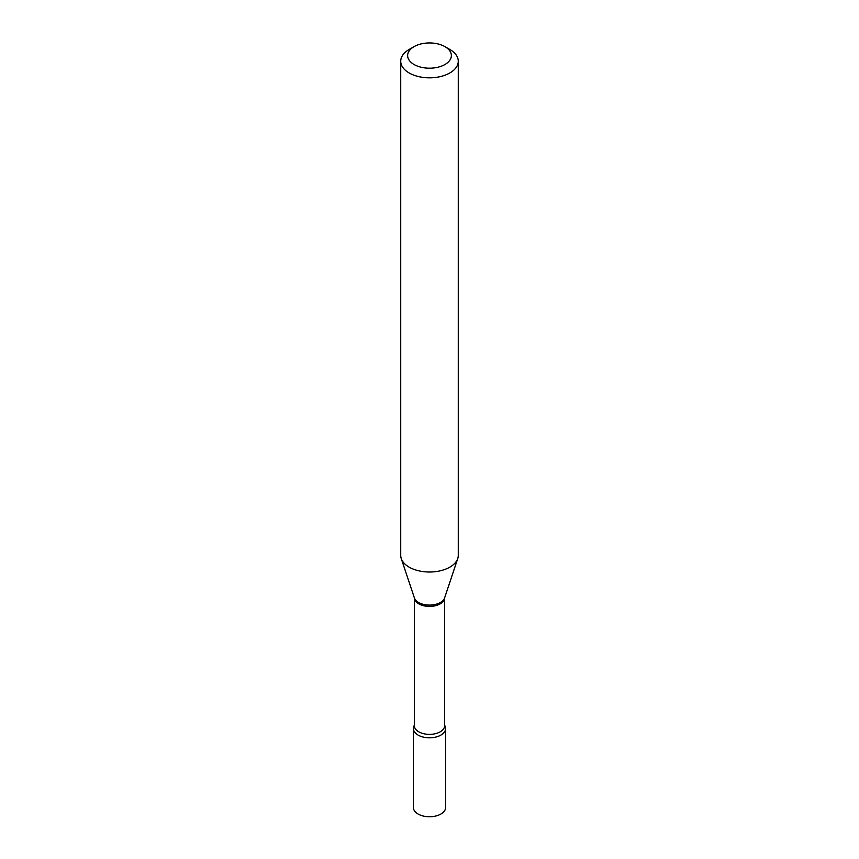 <?xml version="1.0" encoding="UTF-8"?>
<svg xmlns="http://www.w3.org/2000/svg" width="859" height="859" viewBox="0 0 859 859"><rect width="100%" height="100%" fill="white"/><g stroke="black" fill="none" stroke-linecap="round" stroke-linejoin="round"><path stroke-width="1.29" d="M413.383 728.507L413.383 807.449A16.117 9.299 0 0 0 418.108 814.031A16.117 9.299 0 0 0 435.663 816.05A16.117 9.299 0 0 0 445.617 807.449L445.617 728.507A16.117 9.299 0 0 0 444.651 725.329A16.117 9.299 0 0 1 440.892 735.089A16.117 9.299 0 0 1 420.846 736.356A16.117 9.299 0 0 1 414.349 725.329A16.117 9.299 0 0 0 413.383 728.507A16.117 9.299 0 0 0 418.108 735.089A16.117 9.299 0 0 0 435.663 737.108A16.117 9.299 0 0 0 445.617 728.507M409.152 49.468L414.038 46.644A21.872 12.627 0 0 0 414.038 64.5A21.872 12.627 0 0 0 444.962 64.5A21.872 12.627 0 0 0 444.962 46.644A21.872 12.627 0 0 0 414.038 46.644L409.152 49.468A28.776 16.611 0 0 0 400.724 61.214A28.776 16.611 0 0 0 418.483 76.569A28.776 16.611 0 0 0 449.848 72.961A28.776 16.611 0 0 0 458.276 61.214A28.776 16.611 0 0 0 449.848 49.468L444.962 46.644M400.724 61.214L400.724 555.397A28.776 16.611 0 0 0 401.25 558.543A28.776 16.611 0 0 0 421.071 571.289A28.776 16.611 0 0 0 449.848 567.144A28.776 16.611 0 0 0 457.75 558.543A28.776 16.611 0 0 0 458.276 555.397L458.276 61.214M440.216 603.856A15.151 8.74 0 0 0 444.651 597.767L444.651 725.63A15.151 8.74 0 0 1 440.216 731.814A15.151 8.74 0 0 1 423.702 733.715A15.151 8.74 0 0 1 414.349 725.63L414.349 597.767A15.151 8.74 0 0 0 423.777 605.767A15.151 8.74 0 0 0 440.216 603.856M401.25 558.543L414.392 597.896A15.387 8.88 0 0 0 424.99 604.704A15.387 8.88 0 0 0 440.377 602.492A15.387 8.88 0 0 0 444.608 597.896L457.75 558.543"/></g></svg>
